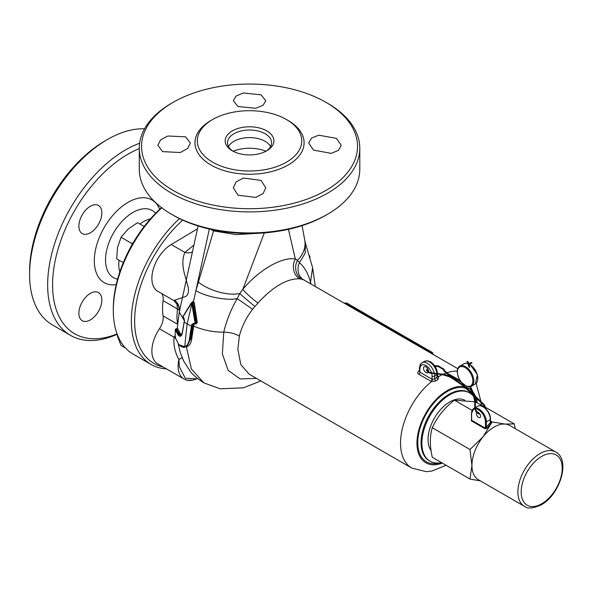 <?xml version="1.0" encoding="UTF-8"?>
<svg xmlns="http://www.w3.org/2000/svg" width="592" height="592" viewBox="0 0 592 592"><rect width="100%" height="100%" fill="white"/><g stroke="black" fill="none" stroke-linecap="round" stroke-linejoin="round"><path stroke-width="0.89" d="M133.378 242.439L132.068 243.601L121.071 237.259L127.99 229.193L137.551 222.644L144.174 226.47M121.071 237.259L117.549 247.286L116.661 258.83L123.284 262.656M132.068 243.601L131.713 245.317M468.501 365.249L468.923 365.604L468.501 365.249M469.19 366.877L469.493 367.373L469.19 366.877M466.962 361.764L467.221 361.261L466.962 361.764M471.883 362.748L471.683 363.251L471.883 362.748M116.905 333.474L117.549 336.522L121.071 345.521L125.563 348.111M82.236 214.837A16.25 9.383 120 0 0 82.236 233.596A16.25 9.383 120 0 0 98.487 224.213A16.25 9.383 120 0 0 98.487 205.454A16.25 9.383 120 0 0 82.236 214.837M82.236 301.942A16.25 9.383 120 0 0 82.236 320.709A16.25 9.383 120 0 0 98.487 311.325A16.25 9.383 120 0 0 98.487 292.566A16.25 9.383 120 0 0 82.236 301.942M139.912 224.013A34.817 20.106 -60 0 1 150.472 218.833M139.283 148.622A106.775 61.649 120 0 0 74.696 210.478A106.775 61.649 120 0 0 56.388 310.03A106.775 61.649 120 0 0 116.979 333.947M139.623 143.234A110.26 63.655 120 0 0 70.492 208.051A110.26 63.655 120 0 0 70.492 335.368A110.26 63.655 120 0 0 117.046 334.31M144.522 128.856A110.26 63.655 120 0 0 107.559 139.431A110.26 63.655 120 0 0 52.436 197.632A110.26 63.655 120 0 0 29.6 274.466A110.26 63.655 120 0 0 52.436 324.941L70.492 335.368M107.559 139.431L105.102 140.852A106.775 61.649 120 0 0 51.711 197.21A106.775 61.649 120 0 0 29.6 271.624L29.6 274.466M182.713 220.113A92.848 53.606 120 0 0 153.876 256.195A92.848 53.606 120 0 0 163.074 366.936M179.517 218.603A95.171 54.945 120 0 0 151.071 254.575A95.171 54.945 120 0 0 151.071 364.472A95.171 54.945 120 0 0 166.426 368.868M161.549 207.637A92.848 53.606 120 0 0 132.534 243.874A92.848 53.606 120 0 0 113.309 308.58A92.848 53.606 120 0 0 113.316 309.52M161.823 207.851A95.171 54.945 120 0 0 133.015 244.156A95.171 54.945 120 0 0 113.309 310.482A95.171 54.945 120 0 0 133.015 354.046L151.071 364.472M119.813 271.928A34.817 20.106 -60 0 1 119.022 260.191M265.956 151.249A28.438 16.413 0 0 0 233.122 151.249M270.588 146.542A22.052 12.728 0 0 0 233.944 141.325A22.052 12.728 0 0 0 228.49 146.542M265.912 151.278A22.052 12.728 0 0 0 271.587 142.746A22.052 12.728 0 0 0 257.979 130.987A22.052 12.728 0 0 0 233.944 133.748A22.052 12.728 0 0 0 227.491 142.746A22.052 12.728 0 0 0 233.167 151.278M232.308 130.906A24.376 14.075 0 0 0 232.301 150.805A24.376 14.075 0 0 0 266.77 150.805L266.77 150.805A24.376 14.075 0 0 0 266.77 130.906A24.376 14.075 0 0 0 232.308 130.906M161.623 293.484A13.927 8.044 -60 0 1 163.081 300.655A58.031 33.507 120 0 0 162.548 308.58A58.031 33.507 120 0 0 163.081 315.891A13.927 8.044 -60 0 1 159.433 328.782A27.854 16.08 120 0 0 151.878 351.049A27.854 16.08 120 0 0 157.65 363.806L183.912 378.961A27.854 16.08 -60 0 1 178.14 366.211A27.854 16.08 -60 0 1 178.91 359.477C174.943 352.366 173.33 344.951 174.078 337.24L175.114 335.39M197.454 228.852L171.229 244.518A27.854 16.08 120 0 0 151.878 278.432A27.854 16.08 120 0 0 157.65 291.183L173.811 300.521L178.592 306.027C179.494 310.319 179.694 312.487 179.191 312.546L177.215 328.775M177.474 324.201A12.069 7.999 -8.7 0 0 177.43 324.179L176.897 316.868L177.43 308.943L176.882 303.141M191.231 380.079A27.854 16.08 -60 0 1 183.912 378.961C187.198 380.996 191.453 380.967 196.67 378.887L185.229 378.214L179.317 366.581L178.91 359.477A12.069 1.428 159.2 0 0 182.003 357.324M174.085 300.44L184.053 297.006C187.523 296.333 188.944 293.269 188.323 287.823L184.734 274.71C182.195 265.919 182.247 258.489 184.889 252.407L193.924 245.036M256.447 378.399L240.108 378.932L228.105 370.289L222.348 353.838L223.776 332.186C213.327 332.216 203.293 330.188 193.695 326.111L191.734 338.691C191.209 343.02 189.529 345.721 186.687 346.808L184.896 347.038M181.189 335.316L179.731 334.406L176.756 329.344L177.718 328.619L180.405 333.703L181.811 334.487M198.091 225.959L179.191 312.539M181.966 357.161L183.742 361.164L190.106 371.103M195.834 324.105L195.597 323.654L196.396 322.921L193.295 302.875L192.911 302.231L192.356 302.371L192.452 301.772L193.517 301.491L194.265 302.756L197.299 322.677L195.834 324.105L194.916 323.802L194.095 324.268L193.695 326.111L192.193 326.273L190.195 339.127L186.591 346.276L185.148 346.956L184.726 346.609C187.331 345.617 188.885 343.131 189.381 339.149L191.401 326.192L184.171 322.115L182.358 333.052C181.581 336.397 180.205 337.122 178.236 335.205L175.195 329.7L175.195 337.492L178.821 344.662L185.148 346.956M304.776 240.352A31.339 24.62 170.7 0 1 304.799 240.493L305.398 243.031L305.139 253.25L299.426 262.67C304.517 267.118 308.217 273.593 310.519 282.11L311 283.923M302.09 225.611L304.799 240.493A31.339 24.62 170.7 0 1 297.495 260.228A13.927 12.24 -75.4 0 0 301.979 279.232L299.752 278.847C287.246 278.351 273.304 286.402 257.934 302.993L252.599 309.253C246.183 317.697 241.773 326.614 239.368 336.004C234.669 333.474 229.474 332.201 223.776 332.186C226.425 320.797 230.895 309.609 237.192 298.605C226.758 300.936 205.187 296.57 195.9 290.568L213.564 230.902L210.737 229.326M252.599 309.253L237.192 298.605L239.819 293.528A31.339 14.682 -160.9 0 1 198.276 282.088M299.752 278.847A13.927 11.692 97.2 0 1 295.341 258.993L297.495 260.228L299.426 262.67A13.927 11.751 -66.7 0 0 303.629 279.794L301.979 279.232M254.841 306.449A13.927 0.377 40.4 0 1 239.819 293.528L242.846 289.303C258.822 269.974 282.221 256.462 295.341 258.993L288.422 229.311M264.313 232.908L242.846 289.303A13.927 1.783 40.7 0 0 257.934 302.993M259.57 233.226L235.993 234.617L213.564 230.902A27.854 17.286 112.3 0 0 213.66 229.948M172.405 214.77A107.936 62.315 0 0 0 173.212 215.244A107.936 62.315 0 0 0 325.859 215.244L327.502 214.297A110.26 63.655 0 0 0 327.502 214.289A110.26 63.655 0 0 0 359.795 169.282L359.795 148.244A110.26 63.655 0 0 0 327.502 103.23A110.26 63.655 0 0 0 326.688 102.771M162.608 151.633L157.849 145.277L160.595 139.904L167.899 136.012L185.592 136.826L190.35 143.064L187.605 148.511L180.316 152.521L162.608 151.633M238.051 106.538L233.292 100.736L236.016 96.096L243.305 92.988L261.028 94.816L265.786 100.736L263.055 105.295L255.781 108.277L238.051 106.538M313.486 150.094L308.728 143.064L311.473 138.077L318.77 135.191L336.463 138.373L341.229 145.277L338.476 150.338L331.187 153.358L313.486 150.094M238.051 195.19L233.292 187.842L236.016 182.003L243.305 178.059L261.028 180.375L265.786 187.842L263.055 193.614L255.781 197.417L238.051 195.19M171.576 103.23L173.182 102.305A107.981 62.338 180 0 1 173.19 102.305A107.981 62.338 180 0 1 325.889 102.305A107.981 62.338 180 0 1 325.889 190.461A107.981 62.338 180 0 1 173.19 190.469A107.981 62.338 180 0 1 173.182 102.305L171.576 103.23A110.26 63.655 0 0 0 139.283 148.244A110.26 63.655 0 0 0 207.348 207.052A110.26 63.655 0 0 0 327.502 193.258A110.26 63.655 0 0 0 359.795 148.244M210.967 120.479L212.609 119.532A52.229 30.155 0 0 0 212.609 162.171A52.229 30.155 0 0 0 286.469 162.171A52.229 30.155 0 0 0 286.469 119.532A52.229 30.155 0 0 0 212.609 119.532L210.967 120.479A54.545 31.494 0 0 0 210.967 165.02A54.545 31.494 0 0 0 288.112 165.02A54.545 31.494 0 0 0 288.112 120.479A54.545 31.494 0 0 0 287.275 120.006M457.749 368.646L303.629 279.794M239.368 336.004L237.858 349.221L240.796 364.568L249.18 374.203M437.525 375.787L438.753 376.549L438.095 379.413A54.249 31.324 120 0 0 435.867 380.967L431.538 381.574L418.855 374.314C417.412 373.271 417.382 372.116 418.766 370.844A54.545 31.494 -60 0 1 419.365 370.414M441.462 462.589A39.457 22.785 -60 0 1 430.051 461.205A39.457 22.785 -60 0 1 421.881 443.142A39.457 22.785 -60 0 1 439.101 403.433A39.457 22.785 -60 0 1 469.508 392.859A39.457 22.785 -60 0 1 474.34 397.558M475.324 399.326A39.457 22.785 -60 0 1 476.442 402.131M192.459 251.733A12.069 8.688 40.4 0 1 184.889 252.407L171.229 244.518M184.327 320.642L179.287 312.184C180.035 307.352 178.473 303.393 174.625 300.285M159.433 328.782L174.078 337.24A12.069 3.67 -164.3 0 0 175.18 337.314M309.956 257.128L309.609 257.823L309.424 256.81M175.195 329.7L175.957 329.256L178.791 334.613L180.812 335.516L182.232 333.792M184.941 347.008L181.152 346.416M183.305 316.202L191.63 302.534L192.2 302.401L195.915 323.21L195.101 323.928L193.939 323.217L195.145 323.417L191.69 303.023L183.061 316.676L184.563 320.324L184.171 322.115M209.339 229.008L193.517 301.491L191.63 302.534L192.2 302.401L187.116 323.979L184.726 346.609L185.407 346.875L184.726 346.609M192.911 302.231L192.356 302.371M197.299 322.677L195.101 323.928L194.909 323.55L195.101 323.928M196.115 323.595L193.214 323.624L192.193 326.273L191.401 326.192L191.801 324.349L193.939 323.217L194.146 323.602M177.378 328.997L177.43 328.508L175.809 328.923L175.195 329.648L175.188 337.455L178.902 344.87C181.892 347.238 183.942 347.948 185.059 346.993L187.198 345.876L190.779 338.728L193.162 324.179L191.801 324.349M308.698 254.323L310.023 257.091L309.638 257.55M428.134 372.331A3.485 2.013 60 0 1 427.72 372.716A3.485 2.013 60 0 1 425.981 372.546A3.485 2.013 60 0 1 423.709 369.475A3.485 2.013 60 0 1 424.242 366.685A3.485 2.013 60 0 1 425.981 366.862A3.485 2.013 60 0 1 428.393 371.68M419.906 370.2L419.365 371.295L419.906 372.22L432.056 379.235L434.683 379.013A56.062 32.368 -60 0 1 436.977 377.407L437.525 376.371L437.199 375.639M442.357 374.625A54.545 31.494 -60 0 0 438.753 376.549A1.857 1.251 -49.6 0 1 437.532 376.453L437.532 376.453A1.857 1.251 -49.6 0 1 437.518 376.438L437.525 374.248M438.095 379.413A1.857 0.992 56.4 0 1 436.977 377.407L436.977 374.729L434.683 376.053L434.683 379.013A1.857 0.918 53.8 0 0 435.867 380.967M419.365 371.036A1.857 0.925 53.8 0 1 418.766 370.844M446.116 465.275L431.805 471.062L426.307 471.669L411.84 468.117A54.545 31.494 -60 0 1 400.54 443.142A54.545 31.494 -60 0 1 431.538 381.574A1.857 0.895 109.6 0 0 432.323 379.354M139.283 148.244L139.283 169.282A110.26 63.655 0 0 0 171.576 214.289A110.26 63.655 0 0 0 327.502 214.297L325.859 215.244M476.767 412.757A2.901 1.672 60 0 1 477.056 412.506A2.901 1.672 60 0 1 479.291 413.283A2.901 1.672 60 0 1 480.556 416.206A2.901 1.672 60 0 1 479.957 417.538A2.901 1.672 60 0 1 477.722 416.761A2.901 1.672 60 0 1 476.449 413.838A2.901 1.672 60 0 1 476.486 413.445M480.386 480.889L469.967 479.046L471.942 465.416A31.339 18.093 120 0 0 478.432 479.764L524.386 506.293A31.339 18.093 120 0 1 519.584 481.185A31.339 18.093 120 0 1 540.052 453.568A31.339 18.093 120 0 1 555.725 452.014L509.771 425.485A31.339 18.093 120 0 0 505.183 424.072A31.339 18.093 120 0 0 494.105 427.039A31.339 18.093 120 0 0 483.02 436.859L492.122 421.941L490.524 421.016M485.248 407.155L475.413 401.924M474.851 401.805L454.456 400.192C444.488 407.858 437.103 417.042 432.301 427.757C429.703 436.075 429.703 445.924 432.301 457.298L469.967 479.046M464.705 400.155A30.754 17.76 120 0 0 449.779 401.924A30.754 17.76 120 0 0 430.895 425.493A30.754 17.76 120 0 0 431.057 450.623M469.967 449.498L483.02 436.859A31.339 18.093 120 0 0 471.942 465.416L469.967 449.498L432.301 427.757M472.09 410.367L454.456 400.192M492.122 421.941L505.183 424.072L514.278 423.916L486.143 407.673M514.278 423.916L515.21 428.623M474.532 409.065A9.746 5.631 -120 0 0 471.609 413.882L471.609 420.231L485.396 428.186L490.324 422.629L490.524 419.284A0.696 0.4 -0 0 0 490.324 419.003A9.746 5.631 60 0 0 483.183 406.926M474.562 408.08L473.778 408.532L471.41 413.601L471.609 420.231L471.609 413.882A0.696 0.4 180 0 1 471.609 413.32A10.449 6.031 60 0 1 473.778 408.532A10.449 6.031 60 0 1 474.555 408.199M474.688 408.162A10.449 6.031 60 0 1 482.369 411.936A10.449 6.031 60 0 1 486.38 421.844L486.38 427.535L487.12 428.164L485.151 428.823L471.365 420.86L471.41 419.092M485.151 428.823A0.696 0.4 -60 0 0 485.396 428.186L485.396 421.844A0.696 0.4 -0 0 0 486.38 421.844L490.324 419.573L490.324 422.629L491.064 423.265L487.12 428.164M468.287 362.385L467.747 362.585M468.154 362.06L467.613 362.282M467.48 361.527L467.288 361.927M475.287 401.716L474.858 401.709M475.258 408.066L475.42 401.642L473.733 393.599L473.104 393.895L469.833 386.791M474.673 408.894L474.725 401.628L473.104 393.895L472.224 393.14M462.848 385.481L463.122 385.074M471.913 393.421L472.298 393.007L463.092 384.926L452.34 377.8M452.081 378.192L452.318 377.644L449.861 376.231L445.872 374.803M438.346 373.693L442.779 374.166M442.683 374.544L442.712 373.996L445.843 374.78L445.709 375.446M438.361 374.04L438.354 373.53L436.711 373.767M436.718 374.07L436.718 373.574L429.496 372.412M426.965 369.282L427.372 369.667M428.127 372.205L427.809 371.998L428.349 371.776M437.732 365.908L437.673 366.278M443.926 369.238L443.327 369.526M438.487 365.997L438.413 366.441M447.841 373.611L447.619 374.07M444.681 370.836L444.133 371.117M457.031 378.673L456.765 379.072M469.227 364.99L469.056 365.456M469.73 363.732L470.285 363.925M469.648 364.006L469.73 364.679L470.004 364.369M471.299 362.644L471.232 363.014M469.878 363.17L470.514 363.407M429.311 372.782L428.956 372.605L429.385 372.198L427.128 370.348L427.972 369.171M468.775 364.073L468.398 364.198M471.802 362.57L470.107 362.792L469.012 364.324M477.759 378.369A10.908 6.297 60 0 0 469.878 364.635A11.603 6.704 60 0 1 477.204 374.877A11.603 6.704 60 0 1 475.361 383.971L477.426 374.677L470.048 364.494M463.854 366.959A10.908 6.297 60 0 1 472.734 379.398A10.908 6.297 60 0 1 466.4 385.999A10.908 6.297 60 0 1 457.52 373.559A10.908 6.297 60 0 1 463.854 366.959M457.416 371.746A11.603 6.704 60 0 1 459.814 366.145A11.603 6.704 60 0 1 464.269 366.063A11.603 6.704 60 0 1 472.919 376.068A11.603 6.704 60 0 1 471.424 386.243A11.603 6.704 60 0 1 466.977 386.324M466.422 386.088A11.603 6.704 60 0 1 465.371 385.525M475.361 383.971L471.424 386.243L466.644 386.369L461.427 382.365L459.607 379.775L458.171 376.719L457.224 372.25L457.416 369.726L459.814 366.145L463.758 363.873A11.603 6.704 60 0 1 468.094 363.747M155.659 213.261L155.659 213.261A38.776 22.385 120 0 0 113.56 232.915A38.776 22.385 120 0 0 117.586 279.209L117.586 279.209M159.685 209.339A47.745 27.565 120 0 0 104.207 227.52A47.745 27.565 120 0 0 116.202 284.648M177.43 324.179L163.081 315.891M179.42 310.393A12.069 5.757 7.4 0 0 177.43 308.943L163.081 300.655M190.084 371.073C192.141 374.248 196.736 378.184 203.87 382.883L191.379 368.957L186.399 346.897L185.607 346.579M309.934 283.309L310.519 282.11L312.606 267.725L315.329 286.424M212.632 230.443L212.765 229.763M443.364 374.159A54.545 31.494 -60 0 1 445.872 373.123M446.671 372.834A54.545 31.494 -60 0 1 457.231 371.095M442.32 463.085A42.942 24.79 -60 0 1 416.953 443.142A42.942 24.79 -60 0 1 433.166 402.76A42.942 24.79 -60 0 1 464.491 386.783M466.252 387.272A42.942 24.79 -60 0 1 471.513 390.454M473.067 392.163A42.942 24.79 -60 0 1 475.716 396.803M476.323 398.483A42.942 24.79 -60 0 1 477.27 402.545M440.248 462.818A41.78 24.124 -60 0 1 417.774 442.668A41.78 24.124 -60 0 1 435.261 401.428A41.78 24.124 -60 0 1 467.021 388.818M470.263 390.875A41.78 24.124 -60 0 1 472.527 393.273M475.154 398.113A41.78 24.124 -60 0 1 476.005 400.888M429.644 460.961A39.457 22.785 -60 0 1 429.23 460.731A39.457 22.785 -60 0 1 421.06 442.668A39.457 22.785 -60 0 1 438.28 402.96A39.457 22.785 -60 0 1 468.694 392.385A39.457 22.785 -60 0 1 469.093 392.629M184.09 318L183.468 317.438M180.405 333.703L178.236 335.205M177.718 328.619L175.35 329.751M194.265 302.756L191.778 303.156M191.734 338.691L189.381 339.149M194.095 324.268L193.162 324.179M176.756 329.344L177.378 328.96M186.687 346.808L185.888 346.498M191.63 302.534L191.571 303.045L191.63 302.534M195.915 323.21L195.145 323.417M182.358 333.052L182.469 332.652L182.358 333.052M175.195 337.492L175.713 337.077L175.195 337.492M175.35 338.506L175.957 338.898L175.35 338.506M178.821 344.662L179.369 344.944L178.821 344.662M310.023 257.091L309.742 257.498M432.619 354.142A2.324 1.339 -120 0 0 431.235 352.455L345.883 303.178L345.121 303.622M430.473 352.899L431.235 352.455A1.857 1.073 120 0 1 432.16 352.366L433.418 354.541A1.857 1.073 180 0 0 432.878 353.787L432.545 353.217A1.857 1.073 120 0 0 432.16 352.366L346.816 303.089A1.857 1.073 -60 0 0 345.883 303.178A2.324 1.339 -120 0 0 344.722 303.067A2.324 1.339 -120 0 0 344.5 303.267M344.44 303.23L346.816 303.089A1.857 1.073 -60 0 1 347.201 303.94M438.302 376.238A1.857 1.073 -60 0 1 437.525 376.401M430.909 362.689A8.591 4.958 60 0 1 436.977 373.212A1.857 1.073 0 0 1 437.377 373.552M436.911 373.567A10.449 6.031 -120 0 0 429.592 361.934A10.449 6.031 -120 0 0 424.368 361.416L427.313 360.78L430.525 361.838C434.809 364.753 437.148 368.794 437.525 373.966M431.568 373.019A8.591 4.958 -120 0 0 425.981 365.53A8.591 4.958 -120 0 0 419.906 369.038L419.906 372.22A1.857 1.073 -60 0 1 418.855 374.314M430.998 381.329A1.857 1.073 -60 0 0 432.056 379.235L432.056 376.053A8.591 4.958 -120 0 0 431.775 373.789M419.906 369.038A1.857 1.073 180 0 1 419.365 368.283A1.857 1.073 180 0 1 419.906 367.521A10.449 6.031 60 0 1 422.074 362.741A10.449 6.031 60 0 1 427.298 363.259A10.449 6.031 60 0 1 434.387 373.5M434.521 374.211A10.449 6.031 60 0 1 434.683 376.053A1.857 1.073 0 0 1 432.056 376.053M437.458 374.248A1.857 1.073 0 0 1 436.977 374.729A10.449 6.031 -120 0 0 436.97 374.262M490.524 421.164L491.064 421.474L491.064 423.265M490.524 421.748A0.696 0.4 120 0 0 491.064 421.474M541.695 503.792A29.015 16.754 120 0 0 562.215 468.257A29.015 16.754 120 0 0 541.695 456.41A29.015 16.754 120 0 0 521.182 491.945A29.015 16.754 120 0 0 541.695 503.792M477.714 406.26C482.258 403.145 490.82 412.158 490.524 419.284A0.696 0.4 -0 0 1 490.324 419.573A10.449 6.031 -120 0 0 485.766 409.057A10.449 6.031 -120 0 0 477.714 406.26L475.265 407.673M485.396 421.844A9.746 5.631 -120 0 0 481.71 412.668A9.746 5.631 -120 0 0 474.584 409.05M471.365 420.86A0.696 0.4 120 0 0 471.609 420.231M469.693 367.173L468.265 362.156L467.221 361.261M466.918 361.89L467.613 362.393L468.997 367.077M473.733 393.599L470.522 386.635M480.164 414.578L474.54 408.976M485.581 408.495L483.768 405.091L474.91 396.951M486.291 409.227L484.219 404.558L474.458 395.412M427.624 368.535L426.432 370.34L427.92 372.22L429.644 373.093L442.542 374.669L449.557 376.86L451.925 378.221L462.7 385.503L473.844 395.767M460.088 380.552L447.781 373.478L444.659 370.71L443.904 369.156L438.406 365.856L434.617 365.693M461.242 382.143L447.471 374.1L444.037 371.014L443.282 369.467L438.295 366.544L435.061 366.344M468.479 364.931L468.361 365.397M469.301 364.961L470.61 363.281L471.683 363.251M469.375 364.117L468.871 363.888M463.758 363.873C463.958 363.229 465.549 363.192 468.538 363.747M479.801 413.934L478.247 413.727L476.738 412.728L475.716 411.255L475.235 408.991M113.309 308.58L113.309 310.482M178.236 344.093L180.331 352.728L183.72 361.12M203.87 382.883L220.12 388.789L243.512 387.819L260.783 380.908M305.398 243.031L312.606 267.725M325.889 102.305L327.502 103.23M286.469 119.532L288.112 120.479M481.067 404.736L481.081 402.826M481.059 401.901L476.138 383.401M411.84 468.117L249.158 374.188M430.051 461.205L429.23 460.731M469.508 392.859L468.694 392.385M196.67 378.887L197.573 378.562M183.32 360.299L183.742 361.164M309.764 257.986L310.06 257.128L308.661 254.197M180.812 335.516L180.812 335.516C181.071 335.99 181.552 335.094 182.24 332.845L184.445 320.131L183.039 316.35C183.069 317.453 183.069 317.453 183.039 316.35L191.475 302.63L192.548 302.246M424.368 361.416L422.074 362.741L420.054 364.975L419.365 368.283L419.691 370.94M173.212 215.244L171.576 214.289M555.725 452.014C570.91 459.829 559.869 494.971 541.214 504.858C533.074 508.513 527.465 508.994 524.386 506.293"/></g></svg>
